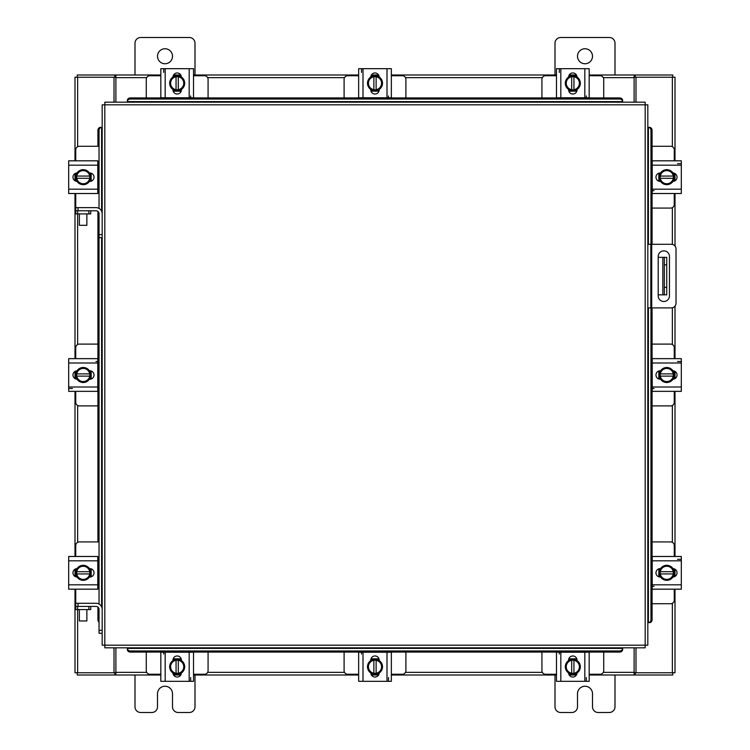 <?xml version="1.0" encoding="UTF-8"?>
<svg xmlns="http://www.w3.org/2000/svg" width="750" height="750" viewBox="0 0 750 750"><rect width="100%" height="100%" fill="white"/><g stroke="black" fill="none" stroke-linecap="round" stroke-linejoin="round"><path stroke-width="1.12" d="M647.822 244.294L671.344 244.294A4.678 4.678 0 0 1 676.022 248.972L676.022 303.206A4.678 4.678 0 0 1 671.344 307.894L647.822 307.894M650.822 307.894L650.822 244.294M669.45 295.875L669.45 256.481A5.625 5.625 0 0 0 663.825 250.856A5.625 5.625 0 0 0 658.2 256.481L658.2 295.875A5.625 5.625 0 0 0 663.825 301.5A5.625 5.625 0 0 0 669.45 295.875M666.741 294.844L662.841 294.844L662.841 257.344L666.741 257.344L666.741 294.844M658.2 294.844L662.841 294.844M666.741 264.844L664.341 264.844L664.341 287.344L666.741 287.344M658.2 257.344L662.841 257.344M664.341 294.844L664.341 287.344M664.341 264.844L664.341 257.344M652.078 208.078L670.669 208.078A3.6 3.6 0 0 0 674.269 204.478L674.269 193.528M674.269 160.828L674.269 149.878A3.6 3.6 0 0 0 670.669 146.278L652.078 146.278M674.719 173.419L674.719 180.938M658.819 181.172L658.819 173.194M673.331 173.55A7.5 7.5 0 0 1 673.331 180.806M673.2 181.05A7.5 7.5 0 0 1 666.9 184.678M666.638 184.678A7.5 7.5 0 0 1 660.347 181.05M660.206 180.806A7.5 7.5 0 0 1 660.206 173.55M660.347 173.316A7.5 7.5 0 0 1 666.638 169.678M666.9 169.678A7.5 7.5 0 0 1 673.2 173.316M670.35 171.666A6.572 6.572 0 0 1 673.247 176.053L673.331 173.4A7.575 7.575 0 0 0 673.331 173.391L666.769 169.603L660.216 173.391A7.575 7.575 0 0 0 660.206 173.4L660.206 178.303L673.247 178.303A6.572 6.572 0 0 1 670.35 182.691L666.769 184.753L660.216 180.975A7.575 7.575 0 0 1 660.206 180.966L660.3 178.303A6.572 6.572 0 0 0 663.197 182.691M663.197 171.666A6.572 6.572 0 0 0 660.3 176.053L673.331 176.053L673.331 180.966L670.35 182.691M663.787 171.328A6.572 6.572 0 0 1 669.75 171.328M669.75 183.038A6.572 6.572 0 0 1 663.787 183.038M672.975 172.969A4.219 4.219 0 0 1 677.034 177.178A4.219 4.219 0 0 1 672.975 181.387M677.569 163.678L681.319 163.678M654.019 190.678L652.219 190.678M652.219 165.178L652.219 160.828L681.319 160.828L681.319 165.178L652.219 165.178L652.219 189.178L681.319 189.178L681.319 193.528L652.219 193.528L652.219 189.178M660.572 181.397L660.188 181.397A4.219 4.219 0 0 1 655.969 177.178A4.219 4.219 0 0 1 660.188 172.969L660.572 172.969M681.319 165.178L681.319 189.178M208.078 97.922L208.078 79.331A3.6 3.6 0 0 0 204.478 75.731L193.528 75.731M160.828 75.731L149.878 75.731A3.6 3.6 0 0 0 146.278 79.331L146.278 97.922M173.419 75.281L180.938 75.281M181.172 91.181L173.194 91.181M173.55 76.669A7.5 7.5 0 0 1 180.806 76.669M181.05 76.8A7.5 7.5 0 0 1 184.678 83.1M184.678 83.362A7.5 7.5 0 0 1 181.05 89.653M180.806 89.794A7.5 7.5 0 0 1 173.55 89.794M173.316 89.653A7.5 7.5 0 0 1 169.678 83.362M169.678 83.1A7.5 7.5 0 0 1 173.316 76.8M171.666 79.65A6.572 6.572 0 0 1 176.053 76.753L173.4 76.669A7.575 7.575 0 0 0 173.391 76.669L169.603 83.231L173.391 89.784A7.575 7.575 0 0 0 173.4 89.794L178.303 89.794L178.303 76.753A6.572 6.572 0 0 1 182.691 79.65L184.753 83.231L180.975 89.784A7.575 7.575 0 0 1 180.966 89.794L178.303 89.7A6.572 6.572 0 0 0 182.691 86.803M171.666 86.803A6.572 6.572 0 0 0 176.053 89.7L176.053 76.669L180.966 76.669L182.691 79.65M171.328 86.212A6.572 6.572 0 0 1 171.328 80.25M183.038 80.25A6.572 6.572 0 0 1 183.038 86.212M172.969 77.025A4.219 4.219 0 0 1 177.178 72.966A4.219 4.219 0 0 1 181.387 77.025M163.678 72.431L163.678 68.681M190.678 95.981L190.678 97.781M165.178 97.781L160.828 97.781L160.828 68.681L165.178 68.681L165.178 97.781L189.178 97.781L189.178 68.681L193.528 68.681L193.528 97.781L189.178 97.781M181.397 89.428L181.397 89.812A4.219 4.219 0 0 1 177.178 94.031A4.219 4.219 0 0 1 172.969 89.812L172.969 89.428M165.178 68.681L189.178 68.681M160.828 97.781L160.828 94.416M160.828 68.681L160.828 72.431M160.828 85.566L160.828 89.316M603.722 97.922L603.722 79.331A3.6 3.6 0 0 0 600.122 75.731L589.172 75.731M556.472 75.731L545.522 75.731A3.6 3.6 0 0 0 541.922 79.331L541.922 97.922M569.062 75.281L576.581 75.281M576.806 91.181L568.828 91.181M569.194 76.669A7.5 7.5 0 0 1 576.45 76.669M576.684 76.8A7.5 7.5 0 0 1 580.322 83.1M580.322 83.362A7.5 7.5 0 0 1 576.684 89.653M576.45 89.794A7.5 7.5 0 0 1 569.194 89.794M568.95 89.653A7.5 7.5 0 0 1 565.322 83.362M565.322 83.1A7.5 7.5 0 0 1 568.95 76.8M567.309 79.65A6.572 6.572 0 0 1 571.697 76.753L569.034 76.669A7.575 7.575 0 0 0 569.025 76.669L565.247 83.231L569.025 89.784A7.575 7.575 0 0 0 569.034 89.794L573.947 89.794L573.947 76.753A6.572 6.572 0 0 1 578.334 79.65L580.397 83.231L576.609 89.784A7.575 7.575 0 0 1 576.6 89.794L573.947 89.7A6.572 6.572 0 0 0 578.334 86.803M567.309 86.803A6.572 6.572 0 0 0 571.697 89.7L571.697 76.669L576.6 76.669L578.334 79.65M566.962 86.212A6.572 6.572 0 0 1 566.962 80.25M578.672 80.25A6.572 6.572 0 0 1 578.672 86.212M568.612 77.025A4.219 4.219 0 0 1 572.822 72.966A4.219 4.219 0 0 1 577.031 77.025M559.322 72.431L559.322 68.681M586.322 95.981L586.322 97.781M560.822 97.781L556.472 97.781L556.472 68.681L560.822 68.681L560.822 97.781L584.822 97.781L584.822 68.681L589.172 68.681L589.172 97.781L584.822 97.781M577.031 89.428L577.031 89.812A4.219 4.219 0 0 1 572.822 94.031A4.219 4.219 0 0 1 568.603 89.812L568.603 89.428M560.822 68.681L584.822 68.681M146.278 652.078L146.278 670.669A3.6 3.6 0 0 0 149.878 674.269L160.828 674.269M193.528 674.269L204.478 674.269A3.6 3.6 0 0 0 208.078 670.669L208.078 652.078M180.938 674.719L173.419 674.719M173.194 658.819L181.172 658.819M180.806 673.331A7.5 7.5 0 0 1 173.55 673.331M173.316 673.2A7.5 7.5 0 0 1 169.678 666.9M169.678 666.638A7.5 7.5 0 0 1 173.316 660.347M173.55 660.206A7.5 7.5 0 0 1 180.806 660.206M181.05 660.347A7.5 7.5 0 0 1 184.678 666.638M184.678 666.9A7.5 7.5 0 0 1 181.05 673.2M182.691 670.35A6.572 6.572 0 0 1 178.303 673.247L180.966 673.331A7.575 7.575 0 0 0 180.975 673.331L184.753 666.769L180.975 660.216A7.575 7.575 0 0 0 180.966 660.206L176.053 660.206L176.053 673.247A6.572 6.572 0 0 1 171.666 670.35L169.603 666.769L173.391 660.216A7.575 7.575 0 0 1 173.4 660.206L176.053 660.3A6.572 6.572 0 0 0 171.666 663.197M182.691 663.197A6.572 6.572 0 0 0 178.303 660.3L178.303 673.331L173.4 673.331L171.666 670.35M183.038 663.787A6.572 6.572 0 0 1 183.038 669.75M171.328 669.75A6.572 6.572 0 0 1 171.328 663.787M181.387 672.975A4.219 4.219 0 0 1 177.178 677.034A4.219 4.219 0 0 1 172.969 672.975M190.678 677.569L190.678 681.319M163.678 654.019L163.678 652.219M189.178 652.219L193.528 652.219L193.528 681.319L189.178 681.319L189.178 652.219L165.178 652.219L165.178 681.319L160.828 681.319L160.828 652.219L165.178 652.219M172.969 660.572L172.969 660.188A4.219 4.219 0 0 1 177.178 655.969A4.219 4.219 0 0 1 181.397 660.188L181.397 660.572M189.178 681.319L165.178 681.319M541.922 652.078L541.922 670.669A3.6 3.6 0 0 0 545.522 674.269L556.472 674.269M589.172 674.269L600.122 674.269A3.6 3.6 0 0 0 603.722 670.669L603.722 652.078M576.581 674.719L569.062 674.719M568.828 658.819L576.806 658.819M576.45 673.331A7.5 7.5 0 0 1 569.194 673.331M568.95 673.2A7.5 7.5 0 0 1 565.322 666.9M565.322 666.638A7.5 7.5 0 0 1 568.95 660.347M569.194 660.206A7.5 7.5 0 0 1 576.45 660.206M576.684 660.347A7.5 7.5 0 0 1 580.322 666.638M580.322 666.9A7.5 7.5 0 0 1 576.684 673.2M578.334 670.35A6.572 6.572 0 0 1 573.947 673.247L576.6 673.331A7.575 7.575 0 0 0 576.609 673.331L580.397 666.769L576.609 660.216A7.575 7.575 0 0 0 576.6 660.206L571.697 660.206L571.697 673.247A6.572 6.572 0 0 1 567.309 670.35L565.247 666.769L569.025 660.216A7.575 7.575 0 0 1 569.034 660.206L571.697 660.3A6.572 6.572 0 0 0 567.309 663.197M578.334 663.197A6.572 6.572 0 0 0 573.947 660.3L573.947 673.331L569.034 673.331L567.309 670.35M578.672 663.787A6.572 6.572 0 0 1 578.672 669.75M566.962 669.75A6.572 6.572 0 0 1 566.962 663.787M577.031 672.975A4.219 4.219 0 0 1 572.822 677.034A4.219 4.219 0 0 1 568.612 672.975M586.322 677.569L586.322 681.319M559.322 654.019L559.322 652.219M584.822 652.219L589.172 652.219L589.172 681.319L584.822 681.319L584.822 652.219L560.822 652.219L560.822 681.319L556.472 681.319L556.472 652.219L560.822 652.219M568.603 660.572L568.603 660.188A4.219 4.219 0 0 1 572.822 655.969A4.219 4.219 0 0 1 577.031 660.188L577.031 660.572M584.822 681.319L560.822 681.319M589.172 664.434L589.172 658.884M589.172 681.319L589.172 677.569M99.047 604.069L99.037 234.637L102.178 234.637L102.178 104.841L104.812 104.812L104.841 102.178L645.159 102.178L645.188 104.812L647.822 104.841L647.822 645.159L645.188 645.188L645.159 647.822L104.841 647.822L104.812 645.188L102.178 645.159L102.178 609.422A6.141 6.141 0 0 0 96.037 603.281L78.037 603.281L78.037 606.422M99.037 237.637L102.178 237.637L102.178 234.637L102.178 609.422M648.356 622.659L648.403 622.65A3 2.597 -90 0 0 650.953 619.659L652.078 619.659A3 2.597 90 0 1 649.528 622.65L649.472 622.659M652.078 130.341L650.953 130.341A3 2.597 -90 0 0 648.403 127.35L649.528 127.35A3 2.597 90 0 1 652.078 130.341L652.078 244.294M648.356 127.341L649.472 127.341M652.078 307.894L652.078 619.659M650.953 130.341L650.953 244.294M650.953 307.894L650.953 619.659M127.341 648.356L127.35 648.403A3 2.597 0 0 0 130.341 650.953L130.341 652.078A3 2.597 180 0 1 127.35 649.528L127.341 649.472M619.659 652.078L619.659 650.953A3 2.597 0 0 0 622.65 648.403L622.65 649.528A3 2.597 180 0 1 619.659 652.078L130.341 652.078M622.659 648.356L622.659 649.472M619.659 650.953L130.341 650.953M622.659 101.644L622.65 101.597A3 2.597 180 0 0 619.659 99.047L619.659 97.922A3 2.597 0 0 1 622.65 100.472L622.659 100.528M130.341 97.922L130.341 99.047A3 2.597 180 0 0 127.35 101.597L127.35 100.472A3 2.597 0 0 1 130.341 97.922L619.659 97.922M127.341 101.644L127.341 100.528M130.341 99.047L619.659 99.047M101.644 127.341L101.597 127.35A3 2.597 90 0 0 99.047 130.341L97.922 130.341A3 2.597 -90 0 1 100.472 127.35L100.528 127.341M99.037 622.116A3 2.597 -90 0 1 97.922 619.659L97.922 607.087M97.922 588.722L97.922 556.922M97.922 541.922L97.922 211.444M97.922 193.078L97.922 161.278M97.922 146.278L97.922 130.341M99.047 208.425L99.047 130.341M635.991 647.822L635.991 672.759L675 672.759L675 589.172M675 160.828L675 77.241L635.991 77.241L635.991 102.178M114.009 102.178L114.009 77.241L75 77.241L75 160.828M75 589.172L75 672.759L114.009 672.759L114.009 647.822M675 173.578L675 180.787M675 193.528L675 246.056M675 306.131L675 358.65M675 371.391L675 378.609M675 391.35L675 556.472M675 569.212L675 576.422M75 576.422L75 569.212M75 556.472L75 391.35M75 378.609L75 371.391M75 358.65L75 193.528M75 180.787L75 173.578M160.828 675L115.884 675L115.884 647.822M634.116 647.822L634.116 675L635.241 675L635.241 672.759L634.116 672.759M635.991 672.759L635.241 672.759M672.759 672.759L672.759 675L635.241 675M115.884 672.759L114.759 672.759L114.759 675L77.241 675L77.241 672.759M114.759 672.759L114.009 672.759M634.116 675L589.172 675M576.422 675L569.212 675M556.472 675L391.35 675M378.609 675L371.391 675M358.65 675L193.528 675M180.787 675L173.578 675M114.759 675L115.884 675M589.172 75L634.116 75L634.116 102.178M115.884 102.178L115.884 75L114.759 75L114.759 77.241L115.884 77.241M114.009 77.241L114.759 77.241M77.241 77.241L77.241 75L114.759 75M634.116 77.241L635.241 77.241L635.241 75L672.759 75L672.759 77.241M635.241 77.241L635.991 77.241M115.884 75L160.828 75M173.578 75L180.787 75M193.528 75L358.65 75M371.391 75L378.609 75M391.35 75L556.472 75M569.212 75L576.422 75M635.241 75L634.116 75M652.078 603.722L670.669 603.722A3.6 3.6 0 0 0 674.269 600.122L674.269 589.172M674.269 556.472L674.269 545.522A3.6 3.6 0 0 0 670.669 541.922L652.078 541.922M674.719 569.062L674.719 576.581M658.819 576.806L658.819 568.828M673.331 569.194A7.5 7.5 0 0 1 673.331 576.45M673.2 576.684A7.5 7.5 0 0 1 666.9 580.322M666.638 580.322A7.5 7.5 0 0 1 660.347 576.684M660.206 576.45A7.5 7.5 0 0 1 660.206 569.194M660.347 568.95A7.5 7.5 0 0 1 666.638 565.322M666.9 565.322A7.5 7.5 0 0 1 673.2 568.95M670.35 567.309A6.572 6.572 0 0 1 673.247 571.697L673.331 569.034A7.575 7.575 0 0 0 673.331 569.025L666.769 565.247L660.216 569.025A7.575 7.575 0 0 0 660.206 569.034L660.206 573.947L673.247 573.947A6.572 6.572 0 0 1 670.35 578.334L666.769 580.397L660.216 576.609A7.575 7.575 0 0 1 660.206 576.6L660.3 573.947A6.572 6.572 0 0 0 663.197 578.334M663.197 567.309A6.572 6.572 0 0 0 660.3 571.697L673.331 571.697L673.331 576.6L670.35 578.334M663.787 566.962A6.572 6.572 0 0 1 669.75 566.962M669.75 578.672A6.572 6.572 0 0 1 663.787 578.672M672.975 568.612A4.219 4.219 0 0 1 677.034 572.822A4.219 4.219 0 0 1 672.975 577.031M677.569 559.322L681.319 559.322M654.019 586.322L652.219 586.322M652.219 560.822L652.219 556.472L681.319 556.472L681.319 560.822L652.219 560.822L652.219 584.822L681.319 584.822L681.319 589.172L652.219 589.172L652.219 584.822M660.572 577.031L660.188 577.031A4.219 4.219 0 0 1 655.969 572.822A4.219 4.219 0 0 1 660.188 568.603L660.572 568.603M681.319 560.822L681.319 584.822M88.856 213.919L88.856 210.778L90.731 210.778L90.731 213.919L75.731 213.919L75.731 210.778L77.606 210.778L77.634 344.522M88.856 210.778L77.606 210.778M98.316 208.078L99.047 208.078M97.781 193.078L99.047 193.078M91.181 173.194L91.181 181.172M99.047 161.278L97.781 161.278M99.047 146.278L79.331 146.278A3.6 3.6 0 0 0 75.731 149.878L75.731 160.828M75.281 180.938L75.281 173.419M75.731 193.528L75.731 207.637M75.731 208.078L75.731 213.919M76.669 180.806A7.5 7.5 0 0 1 76.669 173.55M76.8 173.316A7.5 7.5 0 0 1 83.1 169.678M83.362 169.678A7.5 7.5 0 0 1 89.653 173.316M89.794 173.55A7.5 7.5 0 0 1 89.794 180.806M89.653 181.05A7.5 7.5 0 0 1 83.362 184.678M83.1 184.678A7.5 7.5 0 0 1 76.8 181.05M79.65 182.691A6.572 6.572 0 0 1 76.753 178.303L76.669 180.966A7.575 7.575 0 0 0 76.669 180.975L83.231 184.753L89.784 180.975A7.575 7.575 0 0 0 89.794 180.966L89.794 176.053L76.753 176.053A6.572 6.572 0 0 1 79.65 171.666L83.231 169.603L89.784 173.391A7.575 7.575 0 0 1 89.794 173.4L89.7 176.053A6.572 6.572 0 0 0 86.803 171.666M86.803 182.691A6.572 6.572 0 0 0 89.7 178.303L76.669 178.303L76.669 173.4L79.65 171.666M86.212 183.038A6.572 6.572 0 0 1 80.25 183.038M80.25 171.328A6.572 6.572 0 0 1 86.212 171.328M77.025 181.387A4.219 4.219 0 0 1 72.966 177.178A4.219 4.219 0 0 1 77.025 172.969M97.781 189.178L97.781 193.528L68.681 193.528L68.681 189.178L97.781 189.178L97.781 165.178L68.681 165.178L68.681 160.828L97.781 160.828L97.781 165.178M89.428 172.969L89.812 172.969A4.219 4.219 0 0 1 94.031 177.178A4.219 4.219 0 0 1 89.812 181.397L89.428 181.397M68.681 189.178L68.681 165.178M88.856 609.562L88.856 606.422L90.731 606.422L90.731 609.562L75.731 609.562L75.731 606.422L77.606 606.422L77.634 672.759M88.856 606.422L77.606 606.422M98.316 603.722L99.047 603.722M97.781 588.722L99.047 588.722M91.181 568.828L91.181 576.806M99.047 556.922L97.781 556.922M99.047 541.922L79.331 541.922A3.6 3.6 0 0 0 75.731 545.522L75.731 556.472M75.281 576.581L75.281 569.062M75.731 589.172L75.731 603.281M75.731 603.722L75.731 609.562M76.669 576.45A7.5 7.5 0 0 1 76.669 569.194M76.8 568.95A7.5 7.5 0 0 1 83.1 565.322M83.362 565.322A7.5 7.5 0 0 1 89.653 568.95M89.794 569.194A7.5 7.5 0 0 1 89.794 576.45M89.653 576.684A7.5 7.5 0 0 1 83.362 580.322M83.1 580.322A7.5 7.5 0 0 1 76.8 576.684M79.65 578.334A6.572 6.572 0 0 1 76.753 573.947L76.669 576.6A7.575 7.575 0 0 0 76.669 576.609L83.231 580.397L89.784 576.609A7.575 7.575 0 0 0 89.794 576.6L89.794 571.697L76.753 571.697A6.572 6.572 0 0 1 79.65 567.309L83.231 565.247L89.784 569.025A7.575 7.575 0 0 1 89.794 569.034L89.7 571.697A6.572 6.572 0 0 0 86.803 567.309M86.803 578.334A6.572 6.572 0 0 0 89.7 573.947L76.669 573.947L76.669 569.034L79.65 567.309M86.212 578.672A6.572 6.572 0 0 1 80.25 578.672M80.25 566.962A6.572 6.572 0 0 1 86.212 566.962M77.025 577.031A4.219 4.219 0 0 1 72.966 572.822A4.219 4.219 0 0 1 77.025 568.612M97.781 584.822L97.781 589.172L68.681 589.172L68.681 584.822L97.781 584.822L97.781 560.822L68.681 560.822L68.681 556.472L97.781 556.472L97.781 560.822M89.428 568.603L89.812 568.603A4.219 4.219 0 0 1 94.031 572.822A4.219 4.219 0 0 1 89.812 577.031L89.428 577.031M68.681 584.822L68.681 560.822M86.859 225.309L79.359 225.309L86.859 225.309L86.859 213.919M79.359 225.309L79.359 213.919M99.037 234.637L99.037 213.778A3 3 0 0 0 96.037 210.778L90.731 210.778M102.178 213.778A6.141 6.141 0 0 0 96.037 207.637L78.037 207.637L78.037 210.778M75.731 210.778L75.038 210.778L75.038 207.637L78.037 207.637M86.859 620.953L79.359 620.953L86.859 620.953L86.859 609.562M79.359 620.953L79.359 609.562M99.037 630.281L102.178 630.281L102.178 633.281L99.037 633.281L99.037 609.422A3 3 0 0 0 96.037 606.422L90.731 606.422M75.731 606.422L75.038 606.422L75.038 603.281L78.037 603.281M577.5 56.25A7.5 7.5 0 0 0 585 63.75A7.5 7.5 0 0 0 592.5 56.25A7.5 7.5 0 0 0 585 48.75A7.5 7.5 0 0 0 577.5 56.25M615 75L615 43.2A5.7 5.7 0 0 0 609.3 37.5L560.7 37.5A5.7 5.7 0 0 0 555 43.2L555 75M555 675L555 706.8A5.7 5.7 0 0 0 560.7 712.5L571.8 712.5A5.7 5.7 0 0 0 577.5 706.8L577.5 693.75A7.5 7.5 0 0 1 585 686.25A7.5 7.5 0 0 1 592.5 693.75L592.5 706.8A5.7 5.7 0 0 0 598.2 712.5L609.3 712.5A5.7 5.7 0 0 0 615 706.8L615 675M157.5 56.25A7.5 7.5 0 0 0 165 63.75A7.5 7.5 0 0 0 172.5 56.25A7.5 7.5 0 0 0 165 48.75A7.5 7.5 0 0 0 157.5 56.25M195 75L195 43.2A5.7 5.7 0 0 0 189.3 37.5L140.7 37.5A5.7 5.7 0 0 0 135 43.2L135 75M135 675L135 706.8A5.7 5.7 0 0 0 140.7 712.5L151.8 712.5A5.7 5.7 0 0 0 157.5 706.8L157.5 693.75A7.5 7.5 0 0 1 165 686.25A7.5 7.5 0 0 1 172.5 693.75L172.5 706.8A5.7 5.7 0 0 0 178.2 712.5L189.3 712.5A5.7 5.7 0 0 0 195 706.8L195 675M344.1 652.078L344.1 670.669A3.6 3.6 0 0 0 347.7 674.269L358.65 674.269M391.35 674.269L402.3 674.269A3.6 3.6 0 0 0 405.9 670.669L405.9 652.078M378.759 674.719L371.241 674.719M371.016 658.819L378.984 658.819M378.628 673.331A7.5 7.5 0 0 1 371.372 673.331M371.137 673.2A7.5 7.5 0 0 1 367.5 666.9M367.5 666.638A7.5 7.5 0 0 1 371.137 660.347M371.372 660.206A7.5 7.5 0 0 1 378.628 660.206M378.863 660.347A7.5 7.5 0 0 1 382.5 666.638M382.5 666.9A7.5 7.5 0 0 1 378.863 673.2M380.512 670.35A6.572 6.572 0 0 1 376.125 673.247L378.788 673.331L382.575 666.769L378.788 660.216A7.575 7.575 0 0 0 378.788 660.206L373.875 660.206L373.875 673.247A6.572 6.572 0 0 1 369.488 670.35L367.425 666.769L371.212 660.216A7.575 7.575 0 0 1 371.212 660.206L373.875 660.3A6.572 6.572 0 0 0 369.488 663.197M380.512 663.197A6.572 6.572 0 0 0 376.125 660.3L376.125 673.331L371.212 673.331L369.488 670.35M380.85 663.787A6.572 6.572 0 0 1 380.85 669.75M369.15 669.75A6.572 6.572 0 0 1 369.15 663.787M379.209 672.975A4.219 4.219 0 0 1 375 677.034A4.219 4.219 0 0 1 370.791 672.975M388.5 677.569L388.5 681.319M361.5 654.019L361.5 652.219M387 652.219L391.35 652.219L391.35 681.319L387 681.319L387 652.219L363 652.219L363 681.319L358.65 681.319L358.65 652.219L363 652.219M370.781 660.572L370.781 660.188A4.219 4.219 0 0 1 375 655.969A4.219 4.219 0 0 1 379.219 660.188L379.219 660.572M387 681.319L363 681.319M405.9 97.922L405.9 79.331A3.6 3.6 0 0 0 402.3 75.731L391.35 75.731M358.65 75.731L347.7 75.731A3.6 3.6 0 0 0 344.1 79.331L344.1 97.922M371.241 75.281L378.759 75.281M378.984 91.181L371.016 91.181M371.372 76.669A7.5 7.5 0 0 1 378.628 76.669M378.863 76.8A7.5 7.5 0 0 1 382.5 83.1M382.5 83.362A7.5 7.5 0 0 1 378.863 89.653M378.628 89.794A7.5 7.5 0 0 1 371.372 89.794M371.137 89.653A7.5 7.5 0 0 1 367.5 83.362M367.5 83.1A7.5 7.5 0 0 1 371.137 76.8M369.488 79.65A6.572 6.572 0 0 1 373.875 76.753L371.212 76.669L367.425 83.231L371.212 89.784A7.575 7.575 0 0 0 371.212 89.794L376.125 89.794L376.125 76.753A6.572 6.572 0 0 1 380.512 79.65L382.575 83.231L378.788 89.784A7.575 7.575 0 0 1 378.788 89.794L376.125 89.7A6.572 6.572 0 0 0 380.512 86.803M369.488 86.803A6.572 6.572 0 0 0 373.875 89.7L373.875 76.669L378.788 76.669L380.512 79.65M369.15 86.212A6.572 6.572 0 0 1 369.15 80.25M380.85 80.25A6.572 6.572 0 0 1 380.85 86.212M370.791 77.025A4.219 4.219 0 0 1 375 72.966A4.219 4.219 0 0 1 379.209 77.025M361.5 72.431L361.5 68.681M388.5 95.981L388.5 97.781M363 97.781L358.65 97.781L358.65 68.681L363 68.681L363 97.781L387 97.781L387 68.681L391.35 68.681L391.35 97.781L387 97.781M379.219 89.428L379.219 89.812A4.219 4.219 0 0 1 375 94.031A4.219 4.219 0 0 1 370.781 89.812L370.781 89.428M363 68.681L387 68.681M652.078 405.9L670.669 405.9A3.6 3.6 0 0 0 674.269 402.3L674.269 391.35M674.269 358.65L674.269 347.7A3.6 3.6 0 0 0 670.669 344.1L652.078 344.1M674.719 371.241L674.719 378.759M658.819 378.984L658.819 371.016M673.331 371.372A7.5 7.5 0 0 1 673.331 378.628M673.2 378.863A7.5 7.5 0 0 1 666.9 382.5M666.638 382.5A7.5 7.5 0 0 1 660.347 378.863M660.206 378.628A7.5 7.5 0 0 1 660.206 371.372M660.347 371.137A7.5 7.5 0 0 1 666.638 367.5M666.9 367.5A7.5 7.5 0 0 1 673.2 371.137M670.35 369.488A6.572 6.572 0 0 1 673.247 373.875L673.331 371.212L666.769 367.425L660.216 371.212A7.575 7.575 0 0 0 660.206 371.212L660.206 376.125L673.247 376.125A6.572 6.572 0 0 1 670.35 380.512L666.769 382.575L660.216 378.788A7.575 7.575 0 0 1 660.206 378.788L660.3 376.125A6.572 6.572 0 0 0 663.197 380.512M663.197 369.488A6.572 6.572 0 0 0 660.3 373.875L673.331 373.875L673.331 378.788L670.35 380.512M663.787 369.15A6.572 6.572 0 0 1 669.75 369.15M669.75 380.85A6.572 6.572 0 0 1 663.787 380.85M672.975 370.791A4.219 4.219 0 0 1 677.034 375A4.219 4.219 0 0 1 672.975 379.209M677.569 361.5L681.319 361.5M654.019 388.5L652.219 388.5M652.219 363L652.219 358.65L681.319 358.65L681.319 363L652.219 363L652.219 387L681.319 387L681.319 391.35L652.219 391.35L652.219 387M660.572 379.219L660.188 379.219A4.219 4.219 0 0 1 655.969 375A4.219 4.219 0 0 1 660.188 370.781L660.572 370.781M681.319 363L681.319 387M97.922 344.1L79.331 344.1A3.6 3.6 0 0 0 75.731 347.7L75.731 358.65M75.731 391.35L75.731 402.3A3.6 3.6 0 0 0 79.331 405.9L97.922 405.9M75.281 378.759L75.281 371.241M91.181 371.016L91.181 378.984M76.669 378.628A7.5 7.5 0 0 1 76.669 371.372M76.8 371.137A7.5 7.5 0 0 1 83.1 367.5M83.362 367.5A7.5 7.5 0 0 1 89.653 371.137M89.794 371.372A7.5 7.5 0 0 1 89.794 378.628M89.653 378.863A7.5 7.5 0 0 1 83.362 382.5M83.1 382.5A7.5 7.5 0 0 1 76.8 378.863M79.65 380.512A6.572 6.572 0 0 1 76.753 376.125L76.669 378.788L83.231 382.575L89.784 378.788A7.575 7.575 0 0 0 89.794 378.788L89.794 373.875L76.753 373.875A6.572 6.572 0 0 1 79.65 369.488L83.231 367.425L89.784 371.212A7.575 7.575 0 0 1 89.794 371.212L89.7 373.875A6.572 6.572 0 0 0 86.803 369.488M86.803 380.512A6.572 6.572 0 0 0 89.7 376.125L76.669 376.125L76.669 371.212L79.65 369.488M86.212 380.85A6.572 6.572 0 0 1 80.25 380.85M80.25 369.15A6.572 6.572 0 0 1 86.212 369.15M77.025 379.209A4.219 4.219 0 0 1 72.966 375A4.219 4.219 0 0 1 77.025 370.791M72.431 388.5L68.681 388.5M95.981 361.5L97.781 361.5M97.781 387L97.781 391.35L68.681 391.35L68.681 387L97.781 387L97.781 363L68.681 363L68.681 358.65L97.781 358.65L97.781 363M89.428 370.781L89.812 370.781A4.219 4.219 0 0 1 94.031 375A4.219 4.219 0 0 1 89.812 379.219L89.428 379.219M68.681 387L68.681 363M651.722 244.294L651.722 307.894M104.812 645.188L645.188 645.188L645.188 104.812L104.812 104.812L104.812 645.188M648.403 622.65L648.403 307.894M648.403 244.294L648.403 127.35M127.35 648.403L622.65 648.403M622.65 101.597L127.35 101.597M101.597 127.35L101.597 211.163M101.597 237.637L101.597 606.806M97.922 619.659L99.037 619.659M672.366 77.241L672.366 146.709M672.366 207.656L672.366 244.406M672.366 307.772L672.366 344.522M672.366 405.478L672.366 542.344M672.366 603.291L672.366 672.759M77.634 542.344L77.634 405.478M77.634 146.709L77.634 77.241M115.884 672.366L146.709 672.366M207.656 672.366L344.522 672.366M405.478 672.366L542.344 672.366M603.291 672.366L634.116 672.366M634.116 77.634L603.291 77.634M542.344 77.634L405.478 77.634M344.522 77.634L207.656 77.634M146.709 77.634L115.884 77.634"/></g></svg>
